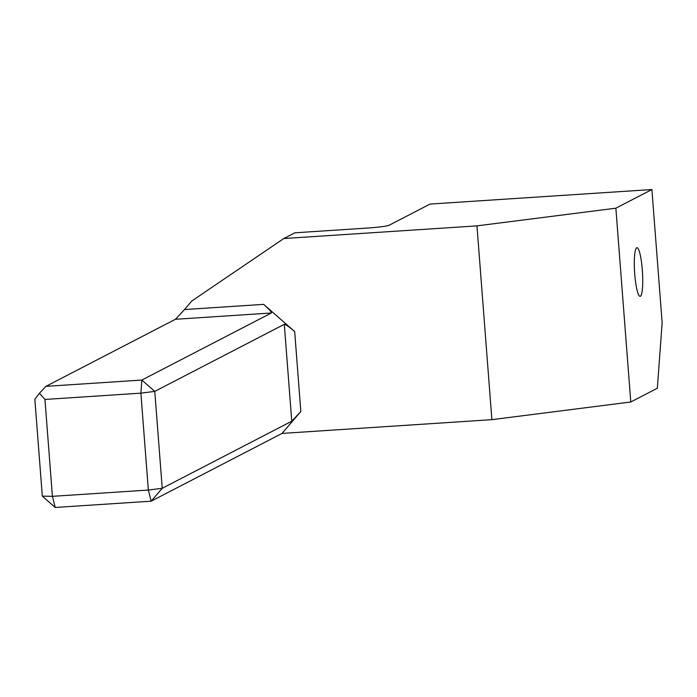 <?xml version="1.0" encoding="UTF-8"?>
<svg xmlns="http://www.w3.org/2000/svg" width="697" height="697" viewBox="0 0 697 697"><rect width="100%" height="100%" fill="white"/><g stroke="black" fill="none" stroke-linecap="round" stroke-linejoin="round"><path stroke-width="1.05" d="M476.975 225.872L615.869 208.194L630.776 401.986L491.89 419.664L476.975 225.872L283.801 238.531L294.866 232.807L368.112 228.006C379.429 227.17 386.417 226.264 389.065 225.288L430.032 204.073L651.895 189.532L662.15 322.772L657.332 388.238L630.776 401.986M634.732 273.991A24.351 3.921 -93.7 0 1 636.936 247.723A24.351 3.921 -93.7 0 1 642.32 270.061A24.351 3.921 -93.7 0 1 640.116 296.33A24.351 3.921 -93.7 0 1 634.732 273.991M263.649 304.371C269.025 309.198 271.595 312.064 271.368 312.988L141.848 380.057L45.915 386.347L175.426 319.278L184.496 309.555L263.649 304.371L294.674 331.554L300.825 411.491L282.015 433.421L151.171 501.178L55.229 507.468L52.406 496.334L42.308 496.142L34.85 399.242L39.433 393.282L44.948 399.442L52.406 496.334L148.339 490.052L140.89 393.152L44.948 399.442M282.015 433.421L491.89 419.664M184.496 309.555L191.867 300.965L283.801 238.531M615.869 208.194L651.895 189.532M45.915 386.347L39.433 393.282M141.848 380.057L140.89 393.152L154.778 391.383L162.235 488.283L291.755 421.215L284.298 324.314L154.778 391.383L141.848 380.057M42.308 496.142L55.229 507.468M300.825 411.491L291.755 421.215M151.171 501.178L162.235 488.283L148.339 490.052L151.171 501.178M284.298 324.314C285.674 324.401 289.133 326.815 294.674 331.554M271.368 312.988L175.426 319.278"/></g></svg>
